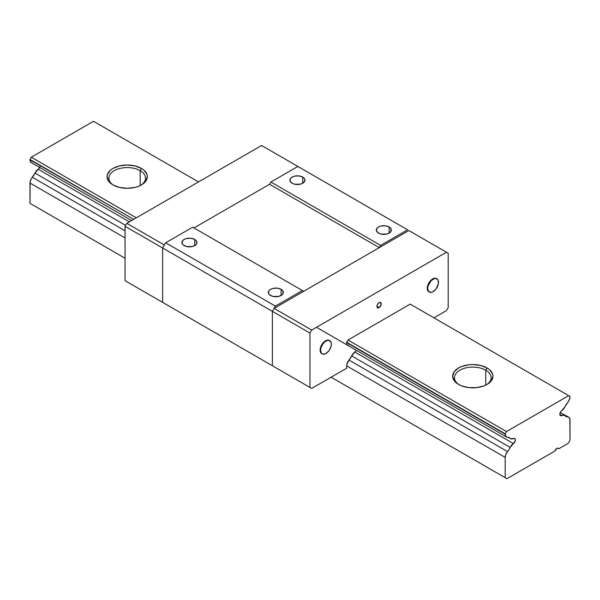 <?xml version="1.0" encoding="UTF-8"?>
<svg xmlns="http://www.w3.org/2000/svg" width="600" height="600" viewBox="0 0 600 600"><rect width="100%" height="100%" fill="white"/><g stroke="black" fill="none" stroke-linecap="round" stroke-linejoin="round"><path stroke-width="0.9" d="M140.16 170.678A18.33 10.582 0 0 0 114.562 170.498A18.33 10.582 0 0 0 113.625 185.273A18.33 10.582 180 0 1 108.87 178.163A18.33 10.582 180 0 1 120.188 168.382A18.33 10.582 180 0 1 140.16 170.678L140.16 185.58L140.16 170.678A18.33 10.582 180 0 1 145.53 178.163A18.33 10.582 180 0 1 140.775 185.273A18.33 10.582 0 0 0 140.16 170.678L141.458 168.435L140.16 170.678M112.942 184.898L112.942 184.898A20.16 11.64 180 0 1 112.942 168.435A20.16 11.64 180 0 1 141.458 168.435A20.16 11.64 180 0 1 141.458 184.898A20.16 11.64 180 0 1 112.942 184.898L108.57 181.118L107.04 176.663L107.43 174.398L110.438 170.197L112.942 168.435L119.483 165.907L127.2 165.023L134.917 165.907L141.458 168.435L143.962 170.197L146.97 174.398L147.36 176.663L145.83 181.118L141.458 184.898L138.398 186.345L134.917 187.417L127.2 188.303L119.483 187.417L112.942 184.898M485.76 370.207A18.33 10.582 0 0 0 460.162 370.028A18.33 10.582 0 0 0 459.225 384.803A18.33 10.582 180 0 1 454.47 377.692A18.33 10.582 180 0 1 465.787 367.913A18.33 10.582 180 0 1 485.76 370.207L485.76 385.11L485.76 370.207A18.33 10.582 180 0 1 491.13 377.692A18.33 10.582 180 0 1 486.375 384.803A18.33 10.582 0 0 0 485.76 370.207L487.058 367.965L485.76 370.207M458.543 384.428L458.543 384.428A20.16 11.64 180 0 1 458.543 367.965A20.16 11.64 180 0 1 487.058 367.965A20.16 11.64 180 0 1 487.058 384.428A20.16 11.64 180 0 1 458.543 384.428L454.17 380.647L452.64 376.192L454.17 371.737L458.543 367.965L461.603 366.517L468.87 364.778L472.8 364.553L480.518 365.445L487.058 367.965L489.562 369.728L492.57 373.928L492.96 376.192L491.43 380.647L487.058 384.428L483.998 385.875L476.73 387.615L468.87 387.615L461.603 385.875L458.543 384.428M559.852 414.42L561.84 415.567A3.053 1.763 -60 0 1 560.482 415.627A3.053 1.763 -60 0 1 559.98 413.287A3.053 1.763 -60 0 1 561.84 410.595L565.005 406.717A6.113 3.525 -60 0 1 561.84 410.595L560.423 412.207L559.845 414.232L560.423 415.59L561.84 415.567A6.113 3.525 -60 0 1 564.555 415.447A6.113 3.525 -60 0 1 565.005 415.793L563.618 415.17L561.84 415.567L559.852 414.42M38.16 169.2A6.113 3.525 120 0 0 34.995 173.078L38.16 169.2L129.345 221.843L38.16 169.2A3.053 1.763 120 0 0 40.148 165.675M513.36 443.558L354.84 352.035L356.332 350.288A3.053 1.763 -60 0 1 354.84 352.035L513.36 443.558L510.195 447.435A6.113 3.525 -60 0 1 513.36 443.558A3.053 1.763 -60 0 0 515.22 440.857A3.053 1.763 -60 0 0 514.717 438.525A3.053 1.763 -60 0 0 513.36 438.585A6.113 3.525 -60 0 1 510.645 438.705A6.113 3.525 -60 0 1 510.195 438.36L508.5 437.377L510.825 438.795L514.132 438.382L515.205 439.095L515.205 440.918L513.36 443.558M34.995 173.078L125.595 225.39L34.995 173.078A10.665 6.158 120 0 1 32.34 177.255A6.113 3.525 120 0 0 30 183.045L125.062 237.93L30 183.045L30 203.355L125.062 258.24L30 203.355L125.062 258.24L30 203.355L30.157 181.605L31.372 178.597L34.995 173.078M351.675 355.913L510.195 447.435A10.665 6.158 -60 0 1 507.54 451.612L349.02 360.09L351.675 355.913L510.195 447.435L509.002 449.625L507.54 451.612L349.02 360.09A10.665 6.158 -60 0 0 351.675 355.913A6.113 3.525 -60 0 1 354.84 352.035L351.675 355.913M565.005 406.717A10.665 6.158 -60 0 1 567.66 402.54L569.37 399.713L570 396.757A6.113 3.525 -60 0 1 567.66 402.54L565.005 406.717M560.22 412.612L567.66 416.903A10.665 6.158 -60 0 1 565.785 416.408A10.665 6.158 -60 0 1 565.005 415.793L567.66 416.903A6.113 3.525 -60 0 1 568.732 417.188A6.113 3.525 -60 0 1 570 419.985L570 440.295L568.275 443.287L558.803 448.755L557.685 448.11L558.803 448.755L568.275 443.287L570 440.295L569.842 418.732L568.627 417.127L560.22 412.612M125.062 230.79L32.34 177.255L125.062 230.79M507.54 437.25A10.665 6.158 -60 0 1 509.415 437.745A10.665 6.158 -60 0 1 510.195 438.36L507.54 437.25A6.113 3.525 -60 0 1 506.467 436.965A6.113 3.525 -60 0 1 505.2 434.168L346.68 342.645L505.2 433.808L346.68 342.285L505.2 433.808L505.83 436.395L507.54 437.25M554.842 451.043A3.053 1.763 -60 0 1 558.352 448.252A3.053 1.763 -60 0 1 558.803 448.755L558.007 448.125L556.822 448.403L554.842 451.043L506.925 478.702L331.125 377.205L506.925 478.702L331.125 377.205L505.2 477.705L505.2 457.395A6.113 3.525 -60 0 1 507.54 451.612L505.83 454.44L505.2 457.395L346.68 365.873L505.2 457.395L505.2 477.705L506.925 478.702L554.842 451.043M32.34 162.892L30.63 162.045L30 159.458L133.703 219.33L30 159.81A6.113 3.525 120 0 0 31.267 162.608L131.602 220.538M570 396.397L568.702 395.647L506.498 431.565L505.2 433.808L506.498 431.565L347.978 340.043L506.498 431.565L568.702 395.647L570 396.397M93.502 121.297L198.502 181.913L93.502 121.297L31.297 157.208L93.502 121.297M410.183 304.125L568.702 395.647L410.183 304.125L347.978 340.043L410.183 304.125M38.932 168.51L39.652 167.453M30 159.458L31.297 157.208L30 159.458M136.297 217.83L31.297 157.208L136.297 217.83M302.745 177.105L302.745 183.24L302.745 177.105A7.515 4.335 180 0 1 304.942 180.172A7.515 4.335 180 0 1 300.308 184.178A7.515 4.335 180 0 1 292.118 183.24A7.515 4.335 180 0 1 289.92 180.172A7.515 4.335 180 0 1 294.555 176.16A7.515 4.335 180 0 1 302.745 177.105L304.373 178.507L304.8 181.012L302.745 183.24L300.308 184.178L294.555 184.178L292.118 183.24L290.062 181.012L290.49 178.507L292.118 177.105L294.555 176.16L298.897 175.92L302.745 177.105M389.145 226.987L389.145 233.123L389.145 226.987A7.515 4.335 180 0 1 391.342 230.055A7.515 4.335 180 0 1 386.707 234.06A7.515 4.335 180 0 1 378.517 233.123A7.515 4.335 180 0 1 376.32 230.055A7.515 4.335 180 0 1 380.955 226.042A7.515 4.335 180 0 1 389.145 226.987L390.772 228.39L391.2 230.895L389.145 233.123L386.707 234.06L380.955 234.06L378.517 233.123L376.462 230.895L376.89 228.39L378.517 226.987L380.955 226.042L385.298 225.803L389.145 226.987M194.745 239.46L194.745 245.587L194.745 239.46A7.515 4.335 180 0 1 196.942 242.52A7.515 4.335 180 0 1 192.308 246.532A7.515 4.335 180 0 1 184.118 245.587A7.515 4.335 180 0 1 181.92 242.52A7.515 4.335 180 0 1 186.555 238.515A7.515 4.335 180 0 1 194.745 239.46L196.373 240.862L196.8 243.368L195.675 244.935L192.308 246.532L186.555 246.532L183.188 244.935L182.062 243.368L182.49 240.862L184.118 239.46L186.555 238.515L190.898 238.267L194.745 239.46M281.145 289.343L281.145 295.47L281.145 289.343A7.515 4.335 180 0 1 283.343 292.403A7.515 4.335 180 0 1 278.707 296.415A7.515 4.335 180 0 1 270.517 295.47A7.515 4.335 180 0 1 268.32 292.403A7.515 4.335 180 0 1 272.955 288.397A7.515 4.335 180 0 1 281.145 289.343L282.772 290.745L283.2 293.25L282.075 294.817L278.707 296.415L272.955 296.415L269.587 294.817L268.462 293.25L268.89 290.745L270.517 289.343L272.955 288.397L277.298 288.15L281.145 289.343M297.862 166.455L270.862 182.04L269.565 184.282L193.965 227.933L269.565 184.282L379.298 247.635L303.697 291.285L192.675 227.183L165.675 242.775L162.645 248.01L162.645 302.385L274.103 366.735L162.645 302.385L272.377 365.737L272.377 311.362L275.4 306.12L165.675 242.775L162.645 248.01L272.377 311.362L162.645 248.01L162.645 302.385L162.645 248.01L164.377 245.017L162.645 248.01L125.062 226.312L126.795 223.32L164.377 245.017L126.795 223.32L261.577 145.5L407.595 229.8L297.862 166.455L270.862 182.04L380.595 245.392L407.595 229.8L380.595 245.392L379.298 247.635L380.595 245.392L270.862 182.04L269.565 184.282L193.965 227.933L269.565 184.282L379.298 247.635L303.697 291.285L302.4 290.535L275.4 306.12L302.4 290.535L192.675 227.183L165.675 242.775L275.4 306.12L272.377 311.362L272.377 365.737L274.103 366.735L125.062 280.688L164.377 303.382L125.062 280.688L125.062 226.312L126.795 223.32L261.577 145.5L297.862 166.455M274.103 366.735L311.685 388.433L274.103 366.735M125.062 280.688L125.062 226.312L162.645 248.01L162.645 302.385L125.062 280.688M379.08 307.62A3.053 1.763 -60 0 1 377.55 307.77A3.053 1.763 -60 0 1 377.085 305.325A3.053 1.763 -60 0 1 379.08 302.632L380.61 302.483L381.075 304.928L379.08 307.62L377.55 307.77L376.92 306.375L379.08 307.62L376.92 306.375L377.55 304.245L379.08 302.632A3.053 1.763 -60 0 1 380.61 302.483A3.053 1.763 -60 0 1 381.075 304.928A3.053 1.763 -60 0 1 379.08 307.62M325.942 341.04A7.635 4.41 -60 0 1 329.76 340.665A7.635 4.41 -60 0 1 330.93 346.785A7.635 4.41 -60 0 1 325.942 353.513L328.942 350.73L330.93 346.785L331.343 344.16L330.93 342.007L328.942 340.358L327 340.553L324.892 341.767L322.942 343.822L320.955 347.767L320.543 350.392L321.45 353.332L322.942 354.195L325.942 353.513A7.635 4.41 -60 0 1 322.125 353.888A7.635 4.41 -60 0 1 320.955 347.767A7.635 4.41 -60 0 1 325.942 341.04L325.515 340.793L325.942 341.04M329.543 340.553A7.635 4.41 120 0 0 329.332 340.418A7.635 4.41 120 0 0 325.515 340.793A7.635 4.41 120 0 0 320.52 347.52A7.635 4.41 120 0 0 321.69 353.64A7.635 4.41 120 0 0 321.915 353.752M433.08 279.188A7.635 4.41 -60 0 1 436.897 278.812A7.635 4.41 -60 0 1 438.067 284.925A7.635 4.41 -60 0 1 433.08 291.66L436.08 288.877L438.375 283.582L438.067 280.155L436.08 278.505L434.13 278.7L431.01 280.853L428.092 285.915L427.68 288.54L428.588 291.48L431.01 292.38L433.08 291.66A7.635 4.41 -60 0 1 429.263 292.035A7.635 4.41 -60 0 1 428.092 285.915A7.635 4.41 -60 0 1 433.08 279.188L432.645 278.94L433.08 279.188M436.673 278.692A7.635 4.41 120 0 0 436.463 278.558A7.635 4.41 120 0 0 432.645 278.94A7.635 4.41 120 0 0 427.658 285.668A7.635 4.41 120 0 0 428.827 291.788A7.635 4.41 120 0 0 429.053 291.9M408.885 230.55L274.103 308.37L272.377 311.362L272.377 365.737L311.685 388.433L346.68 368.228L346.68 365.873A6.113 3.525 -60 0 1 349.02 360.09L346.837 364.433L346.68 368.228L311.685 388.433L272.377 365.737L272.377 311.362L274.103 308.37L311.685 330.067L309.96 333.06L272.377 311.362L309.96 333.06L309.96 387.435L309.96 333.06L311.685 330.067L274.103 308.37L408.885 230.55L446.475 252.248L408.885 230.55M349.02 345.728A6.113 3.525 -60 0 1 347.947 345.442A6.113 3.525 -60 0 1 346.68 342.645L347.978 340.043L346.68 342.285L346.837 343.897L347.31 344.88L349.02 345.728M446.475 310.612L448.2 307.62L448.2 253.245L446.475 252.248L311.685 330.067L446.475 252.248L448.2 253.245L448.2 307.62L446.475 310.612L433.942 317.85L446.475 310.612M322.125 353.888L320.52 352.298L320.115 350.145L321.69 344.82L325.515 340.793L327.577 340.072L329.76 340.665M429.263 292.035L427.658 290.438L427.245 288.293L428.827 282.968L432.645 278.94L434.715 278.22L436.897 278.812M506.467 436.965L316.5 327.285"/></g></svg>
